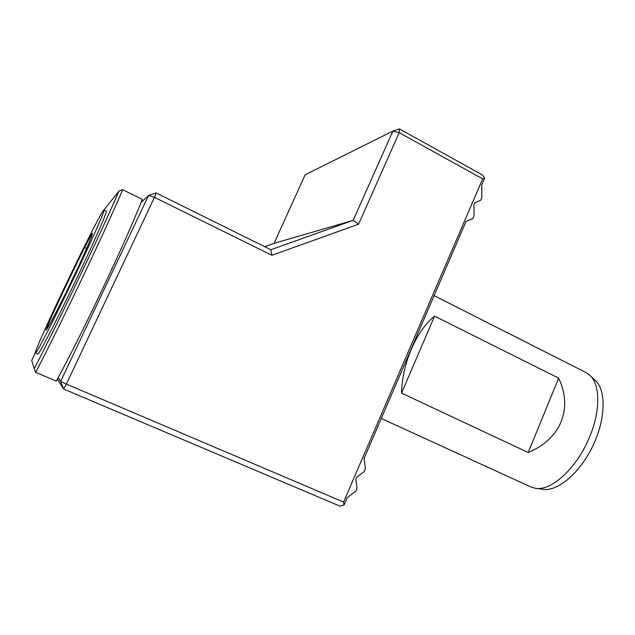 <?xml version="1.0" encoding="UTF-8"?>
<svg xmlns="http://www.w3.org/2000/svg" width="635" height="635" viewBox="0 0 635 635"><rect width="100%" height="100%" fill="white"/><g stroke="black" fill="none" stroke-linecap="round" stroke-linejoin="round"><path stroke-width="0.95" d="M91.694 234.117L84.661 247.42C72.811 271.28 61.579 294.799 50.959 317.984L45.998 330.073C47.133 329.628 53.872 317.008 66.215 292.219L78.335 266.835C88.162 245.316 92.845 234.172 92.385 233.426L91.694 234.117M73.747 278.257C54.221 319.238 35.854 354.917 35.425 353.084C32.512 352.457 102.037 207.478 103.957 210.098C105.418 209.542 91.964 240.125 73.747 278.257M434.57 316.135L558.665 378.135C565.745 393.2 566.571 407.733 561.142 421.719C555.26 435.562 544.266 445.826 528.177 452.517L401.55 393.113C401.923 378.373 405.193 363.696 411.353 349.067C417.711 334.621 425.45 323.644 434.57 316.135L401.55 393.113M381.286 418.473L530.876 486.958L535.4 488.275C551.537 491.49 577.755 467.273 590.074 435.753C600.662 409.932 600.059 384.294 589.851 375.269L586.002 372.547L434.118 295.648M358.545 224.219L353.179 220.345L392.882 131.08L399.193 132.644L358.545 224.219L271.907 255.286L154.448 197.35L66.35 384.088L343.599 502.071L344.035 505.063L347.218 497.665L355.775 491.188L357.029 488.267L355.854 479.282L356.743 477.202L364.117 471.757L365.363 468.852L364.101 458.414L466.003 221.528L472.916 218.408L474.083 215.686L473.916 204.756L474.75 202.811L480.703 200.279L481.862 197.564L481.743 184.92L484.68 178.094L482.695 178.872L399.193 132.644L399.399 128.905L392.882 131.08L305.149 174.815L274.066 243.356L264.708 246.682M271.907 255.286L270.859 249.722L353.179 220.345L274.066 243.356M156.107 192.945L148.55 195.429L154.448 197.35L156.107 192.945L270.859 249.722M484.68 178.094L482.457 174.99L399.399 128.905M343.599 502.071L482.695 178.872M344.035 505.063L339.876 506.095L63.595 389.017L66.35 384.088L60.642 381.413L63.595 389.017L57.38 379.103M60.642 381.413L148.55 195.429L141.049 202.486C125.031 243.03 83.05 331.907 58.174 377.642L60.642 381.413M590.066 375.476L595.455 380.643C606.377 390.557 605.703 419.417 592.701 446.262C579.811 473.162 557.657 491.673 543.1 489.307L535.694 488.315M35.504 352.171L31.75 360.529L34.226 368.721C58.039 323.017 102.219 230.243 118.959 191L103.807 210.145M103.957 210.098L106.251 211.209C107.799 210.693 94.44 241.292 76.248 279.4C56.753 320.358 38.314 355.973 37.798 354.1L35.425 353.084M118.959 191L122.666 189.698L142.303 199.334L141.049 202.486M122.666 189.698C105.894 229.568 60.079 325.866 35.647 372.372L56.269 381.143L58.174 377.642M34.226 368.721L35.647 372.372M558.665 378.135L528.177 452.517M84.661 247.42L86.638 248.372"/></g></svg>
